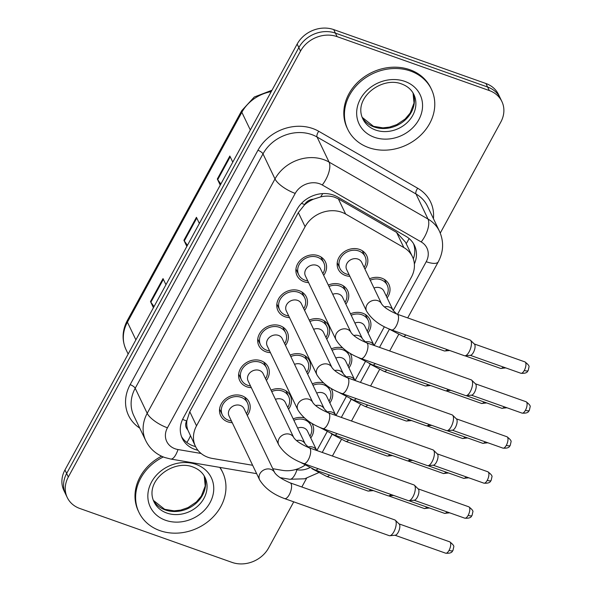<?xml version="1.0" encoding="UTF-8"?>
<svg xmlns="http://www.w3.org/2000/svg" width="592" height="592" viewBox="0 0 592 592"><rect width="100%" height="100%" fill="white"/><g stroke="black" fill="none" stroke-linecap="round" stroke-linejoin="round"><path stroke-width="0.89" d="M350.486 313.812A15.769 13.416 -25.6 0 1 362.681 313.205A15.769 13.416 -25.6 0 1 369.808 319.414A15.769 13.416 -25.6 0 1 368.032 332.889M350.101 353.32A15.769 13.416 -25.6 0 1 350.716 354.438A15.769 13.416 -25.6 0 1 348.94 367.913M331.002 388.337A15.769 13.416 -25.6 0 1 331.624 389.462A15.769 13.416 -25.6 0 1 329.84 402.93M311.91 423.361A15.769 13.416 -25.6 0 1 312.524 424.479A15.769 13.416 -25.6 0 1 310.748 437.954M369.578 278.788A15.769 13.416 -25.6 0 1 381.781 278.188A15.769 13.416 -25.6 0 1 388.9 284.397A15.769 13.416 -25.6 0 1 387.124 297.865M328.308 285.063A15.769 13.416 -25.6 0 1 340.504 284.456A15.769 13.416 -25.6 0 1 347.63 290.672A15.769 13.416 -25.6 0 1 345.854 304.14M309.209 320.087A15.769 13.416 -25.6 0 1 321.412 319.48A15.769 13.416 -25.6 0 1 328.538 325.689A15.769 13.416 -25.6 0 1 326.762 339.164M290.117 355.104A15.769 13.416 -25.6 0 1 302.32 354.497A15.769 13.416 -25.6 0 1 309.446 360.713A15.769 13.416 -25.6 0 1 307.662 374.181M271.025 390.128A15.769 13.416 -25.6 0 1 283.228 389.521A15.769 13.416 -25.6 0 1 290.346 395.73A15.769 13.416 -25.6 0 1 288.57 409.205M349.887 276.331A15.769 13.416 -25.6 0 1 345.402 275.48A15.769 13.416 -25.6 0 1 338.276 269.271A15.769 13.416 -25.6 0 1 342.161 253.443A15.769 13.416 -25.6 0 1 359.603 249.439A15.769 13.416 -25.6 0 1 366.722 255.648A15.769 13.416 -25.6 0 1 364.946 269.123M289.518 317.623A15.769 13.416 -25.6 0 1 285.033 316.772A15.769 13.416 -25.6 0 1 277.914 310.563A15.769 13.416 -25.6 0 1 281.792 294.742A15.769 13.416 -25.6 0 1 299.234 290.731A15.769 13.416 -25.6 0 1 306.36 296.94A15.769 13.416 -25.6 0 1 304.584 310.415M270.426 352.647A15.769 13.416 -25.6 0 1 265.941 351.796A15.769 13.416 -25.6 0 1 258.815 345.587A15.769 13.416 -25.6 0 1 262.7 329.759A15.769 13.416 -25.6 0 1 280.142 325.755A15.769 13.416 -25.6 0 1 287.261 331.964A15.769 13.416 -25.6 0 1 285.485 345.432M251.334 387.671A15.769 13.416 -25.6 0 1 246.849 386.82A15.769 13.416 -25.6 0 1 239.723 380.604A15.769 13.416 -25.6 0 1 243.608 364.783A15.769 13.416 -25.6 0 1 261.05 360.772A15.769 13.416 -25.6 0 1 268.169 366.981A15.769 13.416 -25.6 0 1 266.393 380.456M232.242 422.688A15.769 13.416 -25.6 0 1 227.75 421.837A15.769 13.416 -25.6 0 1 220.631 415.628A15.769 13.416 -25.6 0 1 224.516 399.8A15.769 13.416 -25.6 0 1 241.95 395.796A15.769 13.416 -25.6 0 1 249.077 402.005A15.769 13.416 -25.6 0 1 247.301 415.48M308.617 282.606A15.769 13.416 -25.6 0 1 304.133 281.755A15.769 13.416 -25.6 0 1 297.006 275.546A15.769 13.416 -25.6 0 1 300.891 259.718A15.769 13.416 -25.6 0 1 318.326 255.707A15.769 13.416 -25.6 0 1 325.452 261.923A15.769 13.416 -25.6 0 1 323.676 275.391M393.206 310.526L411.359 277.226A27.831 23.68 154.4 0 0 412.424 256.691L405.468 242.158L396.573 232.39L338.372 198.882L334.436 197.136C330.084 195.834 325.496 195.752 320.664 196.899L313.412 199.215A9.28 7.896 154.4 0 0 304.673 204.536A27.831 9.457 -151.4 0 1 301.528 203.33M412.424 256.691A27.831 23.68 154.4 0 0 403.84 247.56L345.639 214.052A27.831 23.68 154.4 0 0 341.658 212.225A27.831 23.68 154.4 0 0 305.095 226.692L196.522 425.826A27.831 23.68 154.4 0 0 195.456 446.353A27.831 23.68 154.4 0 0 212.395 458.445L252.636 465.282M304.673 204.536L304.458 204.943A27.831 23.68 -25.6 0 1 313.412 199.215M187.716 429.762A27.831 23.68 -25.6 0 1 186.887 420.572L186.672 420.971A9.28 7.896 154.4 0 0 187.716 429.762L195.456 446.353M304.458 204.943L298.338 212.595L189.773 411.721L186.887 420.572M316.868 450.534L327.065 431.827M335.967 415.51L346.157 396.81M355.059 380.486L365.257 361.786M374.151 345.469L384.349 326.769M272.794 468.709L282.377 470.344A27.831 23.68 154.4 0 0 304.954 465.186M331.387 348.829A15.769 13.416 -25.6 0 1 342.627 347.926M312.295 383.853A15.769 13.416 -25.6 0 1 323.535 382.943M293.203 418.877A15.769 13.416 -25.6 0 1 304.436 417.967M293.743 501.838L268.613 547.933A27.831 23.68 -25.6 0 1 232.049 562.4L79.831 508.484A27.831 23.68 -25.6 0 1 67.259 497.524L65.579 494.009A27.831 23.68 -25.6 0 1 66.644 473.474L298.849 47.582A27.831 23.68 -25.6 0 1 335.405 33.115L487.623 87.031A27.831 23.68 -25.6 0 1 500.196 97.991A27.831 23.68 -25.6 0 0 487.623 87.031L335.405 33.115A27.831 23.68 -25.6 0 0 298.849 47.582L66.644 473.474A27.831 23.68 -25.6 0 0 65.579 494.009L63.892 490.487A27.831 23.68 -25.6 0 1 64.957 469.959L297.162 44.067A27.831 23.68 -25.6 0 1 333.725 29.6L485.943 83.516A27.831 23.68 -25.6 0 1 498.508 94.476L501.883 101.513A27.831 23.68 -25.6 0 1 500.817 122.041L440.27 233.085M154.031 306.589L150.886 302.223A7.422 2.523 -151.4 0 1 150.494 301.572L153.424 307.692M165.96 284.715L163.029 278.595L150.494 301.572M220.846 184.031L217.708 179.665A7.422 2.523 -151.4 0 1 217.316 179.013L220.246 185.133M232.774 162.156L229.844 156.036L217.316 179.013M187.435 245.31L184.297 240.944A7.422 2.523 -151.4 0 1 183.905 240.293L186.835 246.413M199.363 223.436L196.433 217.316L183.905 240.293M414.363 263.973A27.831 23.68 154.4 0 0 414.459 245.414A27.831 23.68 154.4 0 0 405.875 236.282L337.492 196.907A27.831 23.68 154.4 0 0 333.503 195.079A27.831 23.68 154.4 0 0 296.94 209.546L183.35 417.885A27.831 23.68 154.4 0 0 182.284 438.42A27.831 23.68 154.4 0 0 197.906 450.253M67.259 497.524A27.831 23.68 -25.6 0 1 68.324 476.989L300.529 51.104A27.831 23.68 -25.6 0 1 337.092 36.637L489.31 90.554A27.831 23.68 -25.6 0 1 501.883 101.513M306.567 478.314L301.839 486.994M195.567 446.583A27.831 23.68 -25.6 0 1 181.529 436.622M413.534 243.697A27.831 23.68 -25.6 0 1 413.32 258.882M360.972 358.515C349.384 354.26 341.059 348.015 335.997 339.778L305.383 275.857A8.347 7.104 -25.6 0 1 307.44 267.48A8.347 7.104 -25.6 0 1 316.668 265.357A8.347 7.104 -25.6 0 1 320.442 268.642L351.056 332.563C353.372 335.923 358.537 339.327 366.544 342.775A8.347 3.345 109.5 0 1 365.656 354.601A8.347 3.345 109.5 0 1 365.412 355.022A8.347 3.345 109.5 0 1 360.972 358.515L465.601 395.574A8.347 3.345 109.5 0 0 466.222 395.648A8.347 3.345 109.5 0 0 470.277 391.66A8.347 3.345 109.5 0 0 472.142 380.811A8.347 3.345 109.5 0 0 471.706 380.168A8.347 3.345 109.5 0 0 471.173 379.835L366.544 342.775M307.788 280.882A13.912 11.84 -25.6 0 1 304.961 280.223A13.912 11.84 -25.6 0 1 298.679 274.74A13.912 11.84 -25.6 0 1 302.105 260.776A13.912 11.84 -25.6 0 1 317.49 257.239A13.912 11.84 -25.6 0 1 323.78 262.722A13.912 11.84 -25.6 0 1 322.847 273.667M471.706 380.168L475.591 383.964A6.031 2.42 109.5 0 1 475.909 384.43A6.031 2.42 109.5 0 1 474.562 392.267A6.031 2.42 109.5 0 1 471.632 395.145L466.222 395.648M366.574 311.17L346.653 269.582A8.347 7.104 -25.6 0 1 348.71 261.205A8.347 7.104 -25.6 0 1 357.945 259.081A8.347 7.104 -25.6 0 1 361.712 262.367L381.633 303.955C383.949 307.315 389.114 310.719 397.121 314.167A8.347 3.345 109.5 0 1 398.09 315.144A8.347 3.345 109.5 0 1 395.989 326.414A8.347 3.345 109.5 0 1 391.549 329.907C379.96 325.652 371.635 319.406 366.574 311.17A8.347 7.104 -25.6 0 1 366.67 305.45A8.347 7.104 -25.6 0 1 377.859 300.677A8.347 7.104 -25.6 0 1 381.633 303.962M397.121 314.167L470.026 339.986A8.347 3.345 109.5 0 1 470.551 340.326A8.347 3.345 109.5 0 1 470.995 340.962A8.347 3.345 109.5 0 1 470.1 349.746A8.347 3.345 109.5 0 1 465.075 355.799A8.347 3.345 109.5 0 1 464.454 355.725L391.549 329.907M349.058 274.607A13.912 11.84 -25.6 0 1 346.239 273.948A13.912 11.84 -25.6 0 1 339.949 268.472A13.912 11.84 -25.6 0 1 343.375 254.508A13.912 11.84 -25.6 0 1 358.767 250.971A13.912 11.84 -25.6 0 1 365.049 256.447A13.912 11.84 -25.6 0 1 364.124 267.399M470.551 340.326L474.436 344.122A6.031 2.42 109.5 0 1 474.762 344.581A6.031 2.42 109.5 0 1 473.415 352.418A6.031 2.42 109.5 0 1 470.477 355.296L465.075 355.799M373.996 288.015A8.347 7.104 -25.6 0 1 380.123 287.83A8.347 7.104 -25.6 0 1 383.89 291.116L393.11 310.371L396.714 314.019M370.259 280.216A13.912 11.84 -25.6 0 1 380.945 279.72A13.912 11.84 -25.6 0 1 387.227 285.196A13.912 11.84 -25.6 0 1 386.302 296.141M447.086 349.576A8.347 3.345 109.5 0 1 444.829 350.975A8.347 3.345 109.5 0 1 444.207 350.908L403.034 336.323L388.478 328.708M341.873 393.532C330.292 389.277 321.967 383.031 316.898 374.803L286.291 310.874A8.347 7.104 -25.6 0 1 288.348 302.497A8.347 7.104 -25.6 0 1 297.576 300.373A8.347 7.104 -25.6 0 1 301.35 303.666L331.957 367.588C334.28 370.947 339.445 374.351 347.452 377.792A8.347 3.345 109.5 0 1 346.557 389.617A8.347 3.345 109.5 0 1 346.32 390.047A8.347 3.345 109.5 0 1 341.873 393.532L446.501 430.591A8.347 3.345 109.5 0 0 447.123 430.665A8.347 3.345 109.5 0 0 451.185 426.684A8.347 3.345 109.5 0 0 453.05 415.828A8.347 3.345 109.5 0 0 452.606 415.192A8.347 3.345 109.5 0 0 452.081 414.851L347.452 377.792M288.696 315.899A13.912 11.84 -25.6 0 1 285.869 315.24A13.912 11.84 -25.6 0 1 279.587 309.764A13.912 11.84 -25.6 0 1 283.013 295.8A13.912 11.84 -25.6 0 1 298.398 292.263A13.912 11.84 -25.6 0 1 304.688 297.746A13.912 11.84 -25.6 0 1 303.755 308.691M452.606 415.192L456.491 418.988A6.031 2.42 109.5 0 1 456.817 419.447A6.031 2.42 109.5 0 1 455.47 427.283A6.031 2.42 109.5 0 1 452.532 430.162L447.123 430.665M322.781 428.556C311.2 424.301 302.875 418.056 297.806 409.819L267.192 345.898A8.347 7.104 -25.6 0 1 269.249 337.521A8.347 7.104 -25.6 0 1 278.484 335.398A8.347 7.104 -25.6 0 1 282.258 338.683L312.865 402.604C315.188 405.964 320.346 409.368 328.36 412.816A8.347 3.345 109.5 0 1 327.465 424.642A8.347 3.345 109.5 0 1 327.228 425.071A8.347 3.345 109.5 0 1 322.781 428.556L427.409 465.615A8.347 3.345 109.5 0 0 428.031 465.689A8.347 3.345 109.5 0 0 432.093 461.701A8.347 3.345 109.5 0 0 433.958 450.852A8.347 3.345 109.5 0 0 433.514 450.209A8.347 3.345 109.5 0 0 432.989 449.876L328.36 412.816M269.604 350.923A13.912 11.84 -25.6 0 1 266.777 350.264A13.912 11.84 -25.6 0 1 260.487 344.781A13.912 11.84 -25.6 0 1 263.914 330.817A13.912 11.84 -25.6 0 1 279.306 327.287A13.912 11.84 -25.6 0 1 285.588 332.763A13.912 11.84 -25.6 0 1 284.663 343.708M433.514 450.209L437.399 454.005A6.031 2.42 109.5 0 1 437.717 454.471A6.031 2.42 109.5 0 1 436.371 462.308A6.031 2.42 109.5 0 1 433.44 465.186L428.031 465.689M303.689 463.573C292.1 459.318 283.775 453.08 278.714 444.844L248.1 380.915A8.347 7.104 -25.6 0 1 250.157 372.538A8.347 7.104 -25.6 0 1 259.392 370.422A8.347 7.104 -25.6 0 1 263.159 373.707L293.773 437.629C296.089 440.988 301.254 444.392 309.261 447.833A8.347 3.345 109.5 0 1 308.373 459.666A8.347 3.345 109.5 0 1 308.129 460.088A8.347 3.345 109.5 0 1 303.689 463.573L408.317 500.64A8.347 3.345 109.5 0 0 408.939 500.706A8.347 3.345 109.5 0 0 413.001 496.725A8.347 3.345 109.5 0 0 414.866 485.869A8.347 3.345 109.5 0 0 414.422 485.233A8.347 3.345 109.5 0 0 413.889 484.9L309.261 447.833M250.505 385.947A13.912 11.84 -25.6 0 1 247.685 385.288A13.912 11.84 -25.6 0 1 241.395 379.805A13.912 11.84 -25.6 0 1 244.822 365.841A13.912 11.84 -25.6 0 1 260.214 362.304A13.912 11.84 -25.6 0 1 266.496 367.787A13.912 11.84 -25.6 0 1 265.564 378.732M414.422 485.233L418.307 489.029A6.031 2.42 109.5 0 1 418.625 489.488A6.031 2.42 109.5 0 1 417.279 497.324A6.031 2.42 109.5 0 1 414.348 500.203L408.939 500.706M284.597 498.597C273.008 494.342 264.683 488.097 259.622 479.868L229.008 415.939A8.347 7.104 -25.6 0 1 231.065 407.562A8.347 7.104 -25.6 0 1 240.293 405.439A8.347 7.104 -25.6 0 1 244.067 408.724L274.673 472.653C276.997 476.012 282.162 479.409 290.169 482.857A8.347 3.345 109.5 0 1 289.273 494.683A8.347 3.345 109.5 0 1 289.037 495.112A8.347 3.345 109.5 0 1 284.597 498.597L389.225 535.656A8.347 3.345 109.5 0 0 389.847 535.73A8.347 3.345 109.5 0 0 393.902 531.742A8.347 3.345 109.5 0 0 395.767 520.893A8.347 3.345 109.5 0 0 395.323 520.257A8.347 3.345 109.5 0 0 394.797 519.917L290.169 482.857M231.413 420.964A13.912 11.84 -25.6 0 1 228.586 420.305A13.912 11.84 -25.6 0 1 222.303 414.829A13.912 11.84 -25.6 0 1 225.73 400.865A13.912 11.84 -25.6 0 1 241.114 397.328A13.912 11.84 -25.6 0 1 247.404 402.804A13.912 11.84 -25.6 0 1 246.472 413.756M395.323 520.257L399.208 524.046A6.031 2.42 109.5 0 1 399.533 524.512A6.031 2.42 109.5 0 1 398.187 532.349A6.031 2.42 109.5 0 1 395.249 535.227L389.847 535.73M332.726 294.291A8.347 7.104 -25.6 0 1 338.846 294.106A8.347 7.104 -25.6 0 1 342.62 297.391L362.533 338.979L366.137 342.627M328.989 286.491A13.912 11.84 -25.6 0 1 339.675 285.988A13.912 11.84 -25.6 0 1 345.957 291.471A13.912 11.84 -25.6 0 1 345.025 302.416M448.233 389.425A8.347 3.345 109.5 0 1 445.976 390.824A8.347 3.345 109.5 0 1 445.354 390.75L372.457 364.924L357.901 357.316M313.627 329.307A8.347 7.104 -25.6 0 1 319.754 329.122A8.347 7.104 -25.6 0 1 323.528 332.415L343.441 374.003L347.045 377.644M309.897 321.508A13.912 11.84 -25.6 0 1 320.575 321.012A13.912 11.84 -25.6 0 1 326.865 326.488A13.912 11.84 -25.6 0 1 325.933 337.44M429.141 424.442A8.347 3.345 109.5 0 1 426.884 425.84A8.347 3.345 109.5 0 1 426.262 425.774L353.357 399.948L338.809 392.341M294.535 364.332A8.347 7.104 -25.6 0 1 300.662 364.147A8.347 7.104 -25.6 0 1 304.436 367.432L324.349 409.02L327.946 412.668M290.798 356.532A13.912 11.84 -25.6 0 1 301.483 356.029A13.912 11.84 -25.6 0 1 307.766 361.512A13.912 11.84 -25.6 0 1 306.841 372.457M410.041 459.466A8.347 3.345 109.5 0 1 407.792 460.865A8.347 3.345 109.5 0 1 407.17 460.791L334.265 434.972L319.717 427.357M354.904 323.032A8.347 7.104 -25.6 0 1 361.031 322.855A8.347 7.104 -25.6 0 1 364.798 326.14L374.04 345.425M351.167 315.24A13.912 11.84 -25.6 0 1 361.853 314.737A13.912 11.84 -25.6 0 1 368.135 320.22A13.912 11.84 -25.6 0 1 367.203 331.165M427.994 384.6A8.347 3.345 109.5 0 1 425.737 385.999A8.347 3.345 109.5 0 1 425.115 385.925L383.934 371.339L369.386 363.732M335.805 358.056A8.347 7.104 -25.6 0 1 341.932 357.871A8.347 7.104 -25.6 0 1 345.706 361.157L354.926 380.412M332.075 350.257A13.912 11.84 -25.6 0 1 342.753 349.761A13.912 11.84 -25.6 0 1 349.043 355.237A13.912 11.84 -25.6 0 1 348.111 366.182M408.894 419.617A8.347 3.345 109.5 0 1 406.645 421.016A8.347 3.345 109.5 0 1 406.023 420.949L364.842 406.364L350.294 398.749M316.713 393.081A8.347 7.104 -25.6 0 1 322.84 392.896A8.347 7.104 -25.6 0 1 326.614 396.181L335.849 415.466M312.976 385.281A13.912 11.84 -25.6 0 1 323.661 384.778A13.912 11.84 -25.6 0 1 329.944 390.261A13.912 11.84 -25.6 0 1 329.019 401.206M389.802 454.641A8.347 3.345 109.5 0 1 387.545 456.04A8.347 3.345 109.5 0 1 386.924 455.966L345.75 441.38L331.202 433.773M297.621 428.097A8.347 7.104 -25.6 0 1 303.748 427.912A8.347 7.104 -25.6 0 1 307.514 431.205L316.757 450.49M293.884 420.298A13.912 11.84 -25.6 0 1 304.569 419.802A13.912 11.84 -25.6 0 1 310.852 425.278A13.912 11.84 -25.6 0 1 309.927 436.23M370.71 489.665A8.347 3.345 109.5 0 1 368.453 491.064A8.347 3.345 109.5 0 1 367.832 490.99L326.651 476.405L312.102 468.797M368.727 147.637A46.383 39.464 -25.6 0 1 347.778 129.374A46.383 39.464 -25.6 0 1 359.196 82.828A46.383 39.464 -25.6 0 1 410.493 71.04A46.383 39.464 -25.6 0 1 431.442 89.303A46.383 39.464 -25.6 0 1 420.024 135.849A46.383 39.464 -25.6 0 1 368.727 147.637M347.778 129.374L347.141 128.05A46.383 39.464 -25.6 0 1 358.567 81.504A46.383 39.464 -25.6 0 1 409.856 69.723A46.383 39.464 -25.6 0 1 430.813 87.986L431.442 89.303M219.728 467.377A46.383 39.464 -25.6 0 1 222.629 472.298A46.383 39.464 -25.6 0 1 211.203 518.844A46.383 39.464 -25.6 0 1 159.914 530.632A46.383 39.464 -25.6 0 1 138.957 512.369A46.383 39.464 -25.6 0 1 163.303 456.957M138.957 512.369L138.328 511.044A46.383 39.464 -25.6 0 1 161.564 456.195M220.017 467.421A46.383 39.464 -25.6 0 1 222 470.98L222.629 472.298M275.443 399.348A8.347 7.104 -25.6 0 1 281.57 399.163A8.347 7.104 -25.6 0 1 285.337 402.456L305.25 444.044L308.854 447.685M271.706 391.549A13.912 11.84 -25.6 0 1 282.391 391.053A13.912 11.84 -25.6 0 1 288.674 396.536A13.912 11.84 -25.6 0 1 287.742 407.481M390.949 494.483A8.347 3.345 109.5 0 1 388.692 495.881A8.347 3.345 109.5 0 1 388.071 495.815L315.173 469.989L300.618 462.382M338.372 198.882L345.639 214.052M186.798 442.453A27.831 9.339 -80.4 0 0 190.432 435.867M406.201 243.697A27.831 12.624 -60.1 0 0 409.079 238.509M320.664 196.899A27.831 12.624 -60.1 0 0 322.721 193.599M186.672 420.971A27.831 9.457 -151.4 0 1 182.595 419.38M298.338 212.595L305.095 226.692M396.573 232.39L403.84 247.56M189.773 411.721L196.522 425.826M271.232 91.627A37.104 31.568 154.4 0 0 241.847 112.302L127.421 322.181A37.104 31.568 154.4 0 0 126 349.561C121.737 340.074 122.167 330.41 127.287 320.583A9.28 3.152 28.6 0 0 127.421 322.181L135.886 339.867M250.32 129.981L241.847 112.302A9.28 3.152 -151.4 0 1 241.714 110.697L254.308 96.999L271.994 90.228M64.957 469.959L68.324 476.989M297.162 44.067L300.529 51.104M333.725 29.6L337.092 36.637M485.943 83.516L489.31 90.554M184.297 240.944L196.781 218.041M217.708 179.665L230.192 156.762M150.886 302.223L163.37 279.32M397.535 314.315L426.218 261.716A18.552 15.784 154.4 0 0 421.201 241.936L322.263 184.978A18.552 15.784 154.4 0 0 319.606 183.757A18.552 15.784 154.4 0 0 295.23 193.399L167.44 427.794A18.552 15.784 154.4 0 0 175.106 448.788A18.552 15.784 154.4 0 0 178.014 449.543L201.095 453.465M167.44 427.794A18.552 6.305 28.6 0 1 147.201 413.327L274.999 178.932A37.104 31.568 -25.6 0 1 323.75 159.64A37.104 31.568 -25.6 0 1 329.063 162.082L317.06 137.018A37.104 31.568 154.4 0 0 311.747 134.584A37.104 31.568 154.4 0 0 262.996 153.876L135.205 388.263A37.104 31.568 154.4 0 0 133.785 415.643L145.78 440.7A37.104 31.568 -25.6 0 1 147.201 413.327L135.205 388.263A4.64 1.576 -151.4 0 0 130.144 384.645L257.942 150.257A4.64 1.576 -151.4 0 1 262.996 153.876L274.999 178.932A18.552 6.305 28.6 0 0 295.23 193.399M145.78 440.7C149.798 448.751 156.11 454.345 164.702 457.483L170.696 459.037A18.552 6.231 -80.4 0 0 178.014 449.543M257.942 150.257A41.743 35.52 -25.6 0 1 312.783 128.553A41.743 35.52 -25.6 0 1 318.762 131.298L417.7 188.256A41.743 35.52 -25.6 0 1 433.425 218.633M139.756 428.12A41.743 35.52 -25.6 0 1 130.144 384.645M322.263 184.978A18.552 8.414 -60.1 0 0 329.063 162.082L428.001 219.04L415.998 193.984L317.06 137.018A4.64 2.102 119.9 0 1 318.762 131.298M421.201 241.936A18.552 8.414 -60.1 0 0 428.001 219.04A37.104 31.568 -25.6 0 1 439.449 231.22L427.454 206.157A37.104 31.568 154.4 0 0 415.998 193.984A4.64 2.102 119.9 0 1 417.7 188.256M295.63 469.537L296.984 469.767A18.552 15.784 154.4 0 0 309.697 467.71M322.233 452.429L332.075 434.387M341.325 417.412L351.167 399.363M360.424 382.388L370.259 364.339M379.516 347.371L389.358 329.322M280.083 477.633L289.666 479.261A18.552 6.231 -80.4 0 0 296.984 469.767M426.218 261.716A18.552 6.305 28.6 0 0 438.295 261.805C443.608 251.644 443.993 241.447 439.449 231.22M522.055 413.112C529.278 413.675 528.723 410.485 529.359 410.315L530.084 407.015C530.706 406.001 529.366 404.24 526.081 401.739A6.031 2.42 109.5 0 1 525.437 410.286A6.031 2.42 109.5 0 1 522.055 413.112L471.387 395.167M529.359 410.315A6.031 2.05 -151.4 0 1 525.437 410.286M335.997 339.778A8.347 7.104 -25.6 0 1 336.093 334.058A8.347 7.104 -25.6 0 1 347.282 329.278A8.347 7.104 -25.6 0 1 351.056 332.571M520.901 373.263C528.131 373.826 527.576 370.644 528.212 370.466L528.93 367.173C529.551 366.152 528.219 364.398 524.934 361.897A6.031 2.42 109.5 0 1 524.283 370.437A6.031 2.42 109.5 0 1 520.901 373.263L470.24 355.318M528.212 370.466A6.031 2.05 -151.4 0 1 524.283 370.437M384.378 306.908A8.347 7.104 -25.6 0 1 389.344 307.085A8.347 7.104 -25.6 0 1 393.118 310.378L393.11 310.371M503.163 366.981A6.031 2.42 109.5 0 1 500.662 368.439L464.994 355.807M405.905 334.991A8.347 3.345 109.5 0 1 403.034 336.323M502.956 448.129C510.186 448.692 509.631 445.51 510.267 445.332L510.985 442.039C511.606 441.018 510.274 439.264 506.981 436.763A6.031 2.42 109.5 0 1 506.338 445.302A6.031 2.42 109.5 0 1 502.956 448.129L452.295 430.184M510.267 445.332A6.031 2.05 -151.4 0 1 506.338 445.302M316.898 374.803A8.347 7.104 -25.6 0 1 317.001 369.082A8.347 7.104 -25.6 0 1 328.19 364.302A8.347 7.104 -25.6 0 1 331.964 367.588M483.864 483.153C491.086 483.716 490.539 480.526 491.168 480.356L491.893 477.056C492.514 476.042 491.182 474.281 487.889 471.787A6.031 2.42 109.5 0 1 487.246 480.327A6.031 2.42 109.5 0 1 483.864 483.153L433.203 465.208M491.168 480.356A6.031 2.05 -151.4 0 1 487.246 480.327M297.806 409.819A8.347 7.104 -25.6 0 1 297.902 404.099A8.347 7.104 -25.6 0 1 309.098 399.326A8.347 7.104 -25.6 0 1 312.865 402.612M464.772 518.17C471.994 518.733 471.439 515.551 472.076 515.373L472.801 512.08C473.422 511.066 472.083 509.305 468.797 506.804A6.031 2.42 109.5 0 1 468.154 515.343A6.031 2.42 109.5 0 1 464.772 518.17L414.104 500.225M472.076 515.373A6.031 2.05 -151.4 0 1 468.154 515.343M278.714 444.844A8.347 7.104 -25.6 0 1 278.81 439.123A8.347 7.104 -25.6 0 1 289.999 434.343A8.347 7.104 -25.6 0 1 293.773 437.629M445.672 553.194C452.902 553.757 452.347 550.567 452.984 550.397L453.701 547.104C454.323 546.083 452.991 544.322 449.705 541.828A6.031 2.42 109.5 0 1 449.054 550.368A6.031 2.42 109.5 0 1 445.672 553.194L395.012 535.249M452.984 550.397A6.031 2.05 -151.4 0 1 449.054 550.368M259.622 479.868A8.347 7.104 -25.6 0 1 259.718 474.14A8.347 7.104 -25.6 0 1 270.907 469.367A8.347 7.104 -25.6 0 1 274.681 472.653M353.801 335.509A8.347 7.104 -25.6 0 1 358.767 335.694A8.347 7.104 -25.6 0 1 362.541 338.979M504.31 406.822A6.031 2.42 109.5 0 1 501.809 408.288L466.141 395.648M375.328 363.599A8.347 3.345 109.5 0 1 372.457 364.924M334.709 370.533A8.347 7.104 -25.6 0 1 339.675 370.718A8.347 7.104 -25.6 0 1 343.441 374.003M485.218 441.847A6.031 2.42 109.5 0 1 482.717 443.304L447.049 430.673M356.236 398.623A8.347 3.345 109.5 0 1 353.357 399.948M315.617 405.557A8.347 7.104 -25.6 0 1 320.575 405.735A8.347 7.104 -25.6 0 1 324.349 409.028M466.126 476.871A6.031 2.42 109.5 0 1 463.625 478.329L427.949 465.689M337.144 433.64A8.347 3.345 109.5 0 1 334.265 434.972M365.286 341.924A8.347 7.104 -25.6 0 1 370.252 342.109A8.347 7.104 -25.6 0 1 374.018 345.395M484.071 402.005A6.031 2.42 109.5 0 1 481.57 403.463L445.894 390.824M386.813 370.015A8.347 3.345 109.5 0 1 383.934 371.339M346.194 376.949A8.347 7.104 -25.6 0 1 351.152 377.126A8.347 7.104 -25.6 0 1 354.926 380.419M464.972 437.022A6.031 2.42 109.5 0 1 462.47 438.48L426.802 425.848M367.721 405.032A8.347 3.345 109.5 0 1 364.842 406.364M327.095 411.965A8.347 7.104 -25.6 0 1 332.06 412.15A8.347 7.104 -25.6 0 1 335.834 415.436M445.88 472.046A6.031 2.42 109.5 0 1 443.378 473.504L407.71 460.872M348.621 440.056A8.347 3.345 109.5 0 1 345.75 441.38M308.003 446.99A8.347 7.104 -25.6 0 1 312.968 447.175A8.347 7.104 -25.6 0 1 316.735 450.46M426.788 507.063A6.031 2.42 109.5 0 1 424.286 508.528L388.618 495.889M329.529 475.073A8.347 3.345 109.5 0 1 326.651 476.405M375.617 130.048A28.275 24.057 -25.6 0 1 362.844 118.911C352.773 98.08 381.921 76.02 401.724 84.005C407.511 86.188 411.551 89.681 413.852 94.491A28.275 24.057 -25.6 0 1 406.889 122.862A28.275 24.057 -25.6 0 1 375.617 130.048M374.373 137.285A33.84 28.793 -25.6 0 1 360.387 98.99A33.84 28.793 -25.6 0 1 404.847 81.393A33.84 28.793 -25.6 0 1 418.833 119.688A33.84 28.793 -25.6 0 1 374.373 137.285M413.061 93.018A28.275 24.057 -25.6 0 1 404.662 120.465A28.275 24.057 -25.6 0 1 374.144 126.969A28.275 24.057 -25.6 0 1 362.186 117.371M166.803 513.042A28.275 24.057 -25.6 0 1 154.031 501.905C143.952 481.074 173.108 459.015 192.911 466.999C198.697 469.182 202.738 472.675 205.032 477.485A28.275 24.057 -25.6 0 1 198.068 505.857A28.275 24.057 -25.6 0 1 166.803 513.042M165.56 520.279A33.84 28.793 -25.6 0 1 151.567 481.984A33.84 28.793 -25.6 0 1 196.033 464.387A33.84 28.793 -25.6 0 1 210.019 502.682A33.84 28.793 -25.6 0 1 165.56 520.279M204.247 476.012A28.275 24.057 -25.6 0 1 195.848 503.459A28.275 24.057 -25.6 0 1 165.331 509.964A28.275 24.057 -25.6 0 1 153.372 500.366L164.68 509.312L174.115 510.852L180.715 510.104L188.012 507.603L196.307 502.023L201.354 496.059L205.217 486.032L204.225 475.983M296.518 440.574A8.347 7.104 -25.6 0 1 301.483 440.759A8.347 7.104 -25.6 0 1 305.257 444.044M447.027 511.888A6.031 2.42 109.5 0 1 444.525 513.345L408.857 500.714M318.045 468.664A8.347 3.345 109.5 0 1 315.173 469.989M127.287 320.583L241.714 110.697M126 349.561L128.153 354.053M289.666 479.261L304.628 478.81L318.459 472.742M332.401 456.032L341.355 439.604M351.493 421.008L360.447 404.58M370.585 385.991L379.546 369.563M389.684 350.967L398.638 334.539M407.703 317.911L438.295 261.805M170.696 459.037L256.639 473.652M298.679 274.74L295.948 269.049M323.78 262.722L321.049 257.024M526.081 401.739L475.413 383.794M339.949 268.472L337.225 262.774M365.049 256.447L362.326 250.756M524.934 361.897L474.266 343.952M449.742 350.516L444.829 350.975M387.227 285.196L384.504 279.505M500.662 368.439L505.797 367.913M279.587 309.764L276.856 304.066M304.688 297.746L301.957 292.048M506.981 436.763L456.321 418.818M260.487 344.781L257.764 339.09M285.588 332.763L282.865 327.073M487.889 471.787L437.229 453.842M241.395 379.805L238.672 374.107M266.496 367.787L263.773 362.089M468.797 506.804L418.137 488.859M222.303 414.829L219.573 409.131M247.404 402.804L244.674 397.114M449.705 541.828L399.038 523.883M450.889 390.365L445.976 390.824M345.957 291.471L343.227 285.773M501.809 408.288L506.944 407.762M431.797 425.382L426.884 425.84M326.865 326.488L324.135 320.797M482.717 443.304L487.852 442.779M412.705 460.406L407.792 460.865M307.766 361.512L305.043 355.814M463.625 478.329L468.76 477.803M430.65 385.54L425.737 385.999M368.135 320.22L365.405 314.522M481.57 403.463L486.705 402.937M411.558 420.564L406.645 421.016M349.043 355.237L347.238 351.478M462.47 438.48L467.613 437.954M392.459 455.581L387.545 456.04M329.944 390.261L328.146 386.495M443.378 473.504L448.514 472.978M373.367 490.605L368.453 491.064M310.852 425.278L309.054 421.519M424.286 508.528L429.422 507.995M362.178 117.342L373.493 126.318L382.928 127.857L389.529 127.11L396.825 124.609L405.12 119.029L410.175 113.065L414.03 103.038L413.046 92.988M393.606 495.43L388.692 495.881M288.674 396.536L285.951 390.838M444.525 513.345L449.668 512.82"/></g></svg>
